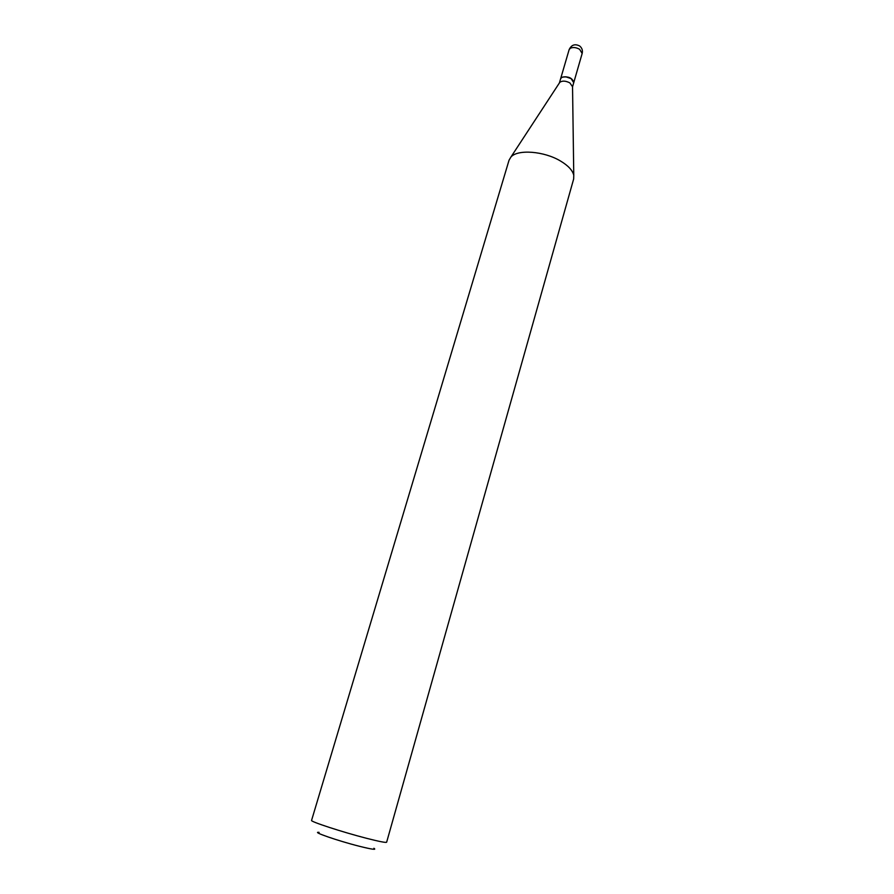 <?xml version="1.0" encoding="UTF-8"?>
<svg xmlns="http://www.w3.org/2000/svg" width="894" height="894" viewBox="0 0 894 894"><rect width="100%" height="100%" fill="white"/><g stroke="black" fill="none" stroke-linecap="round" stroke-linejoin="round"><path stroke-width="1.34" d="M573.758 82.583L573.792 82.471C572.328 77.845 568.349 76.113 561.857 77.264L560.616 78.761M572.54 86.796L573.724 82.695L571.11 78.605L565.958 76.873C562.996 76.672 561.208 77.342 560.583 78.873L559.387 82.974M572.54 86.74L569.869 82.896C565.645 80.751 562.281 80.561 559.8 82.337L559.409 82.93M571.031 78.46L566.07 76.806L562.617 77.141M373.882 848.272C376.899 850.093 372.083 849.434 359.444 846.283C337.921 840.874 310.564 831.375 319.091 832.359M366.495 838.281C342.447 832.113 309.849 821.463 311.57 820.401L509.055 160.182L510.932 157.031C517.57 149.108 544.077 151.086 560.493 161.009C568.204 165.625 572.629 170.385 573.769 175.291L573.669 178.956L386.644 842.215C385.973 842.852 379.257 841.545 366.495 838.281M569.12 49.684C571.434 44.801 574.965 43.582 579.703 46.019C582.05 47.974 582.866 50.455 582.162 53.472L579.603 49.282C576.138 47.382 573.054 47.036 570.327 48.242L569.12 49.684L560.65 78.65M582.162 53.472L573.792 82.471M559.8 82.337L510.932 157.031M572.529 86.036L573.769 175.291"/></g></svg>
